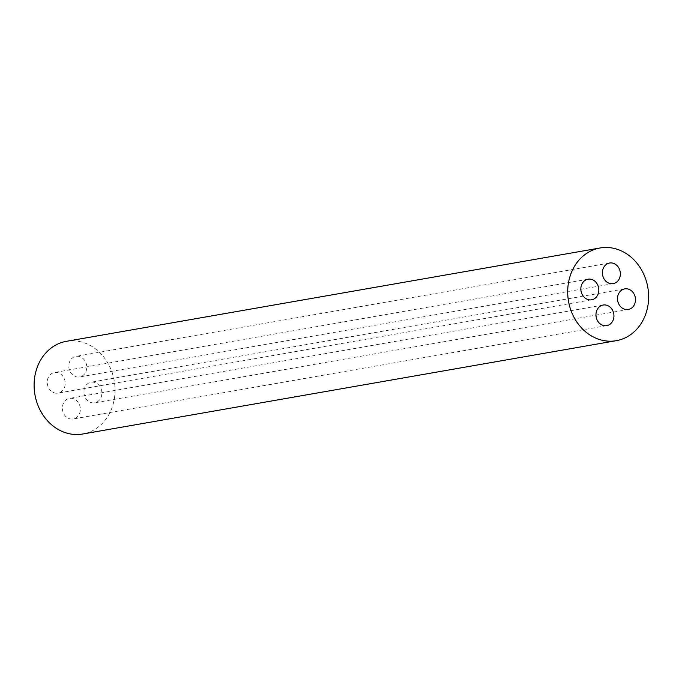 <?xml version="1.0" encoding="UTF-8"?>
<svg xmlns="http://www.w3.org/2000/svg" width="682" height="682" viewBox="0 0 682 682"><rect width="100%" height="100%" fill="white"/><g stroke="black" fill="none" stroke-linecap="round" stroke-linejoin="round"><path stroke-width="0.51" stroke-dasharray="3.41 2.56" d="M91.345 402.661A10.46 8.943 80.1 0 0 94.704 402.806A10.46 8.943 80.1 0 0 101.712 390.965A10.46 8.943 80.1 0 0 91.098 382.21A10.46 8.943 80.1 0 0 83.912 392.099A10.46 8.943 80.1 0 0 91.345 402.661M76.231 376.805A10.46 8.943 80.1 0 0 79.581 376.958A10.46 8.943 80.1 0 0 86.588 365.117A10.46 8.943 80.1 0 0 75.975 356.354A10.46 8.943 80.1 0 0 68.788 366.251A10.46 8.943 80.1 0 0 76.231 376.805M69.794 418.816A10.46 8.943 80.1 0 0 73.153 418.97A10.46 8.943 80.1 0 0 80.161 407.128A10.46 8.943 80.1 0 0 69.547 398.373A10.46 8.943 80.1 0 0 62.36 408.262A10.46 8.943 80.1 0 0 69.794 418.816M54.679 392.968A10.46 8.943 80.1 0 0 58.03 393.113A10.46 8.943 80.1 0 0 65.037 381.272A10.46 8.943 80.1 0 0 54.424 372.517A10.46 8.943 80.1 0 0 47.237 382.406A10.46 8.943 80.1 0 0 54.679 392.968M66.461 341.307A47.058 40.247 -99.9 0 1 114.209 380.727A47.058 40.247 -99.9 0 1 82.675 434.016M624.703 288.887L91.098 382.21M628.301 309.483L94.704 402.806M609.58 263.03L75.975 356.354M613.186 283.627L79.581 376.958M603.152 305.042L69.547 398.373M606.75 325.646L73.153 418.97M588.029 279.194L54.424 372.517M591.635 299.79L58.03 393.113"/><path stroke-width="1.02" d="M624.951 309.33A10.46 8.943 -99.9 0 1 617.508 298.776A10.46 8.943 -99.9 0 1 624.703 288.887A10.46 8.943 -99.9 0 1 635.317 297.642A10.46 8.943 -99.9 0 1 628.301 309.483A10.46 8.943 -99.9 0 1 624.951 309.33M609.827 283.482A10.46 8.943 -99.9 0 1 602.394 272.919A10.46 8.943 -99.9 0 1 609.58 263.03A10.46 8.943 -99.9 0 1 620.194 271.786A10.46 8.943 -99.9 0 1 613.186 283.627A10.46 8.943 -99.9 0 1 609.827 283.482M603.399 325.493A10.46 8.943 -99.9 0 1 595.957 314.939A10.46 8.943 -99.9 0 1 603.152 305.042A10.46 8.943 -99.9 0 1 613.766 313.805A10.46 8.943 -99.9 0 1 606.75 325.646A10.46 8.943 -99.9 0 1 603.399 325.493M588.276 299.637A10.46 8.943 -99.9 0 1 580.842 289.083A10.46 8.943 -99.9 0 1 588.029 279.194A10.46 8.943 -99.9 0 1 598.643 287.949A10.46 8.943 -99.9 0 1 591.635 299.79A10.46 8.943 -99.9 0 1 588.276 299.637M616.272 340.693L82.675 434.016A47.058 40.247 -99.9 0 1 67.578 433.334A47.058 40.247 -99.9 0 1 34.1 385.833A47.058 40.247 -99.9 0 1 66.461 341.307L600.058 247.984A47.058 40.247 80.1 0 0 567.705 292.501A47.058 40.247 80.1 0 0 601.174 340.003A47.058 40.247 80.1 0 0 616.272 340.693A47.058 40.247 80.1 0 0 647.815 287.403A47.058 40.247 80.1 0 0 600.058 247.984"/></g></svg>
